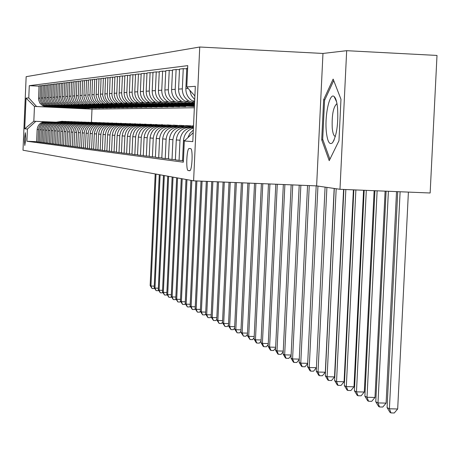 <?xml version="1.0" encoding="UTF-8"?>
<svg xmlns="http://www.w3.org/2000/svg" width="460" height="460" viewBox="0 0 460 460"><rect width="100%" height="100%" fill="white"/><g stroke="black" fill="none" stroke-linecap="round" stroke-linejoin="round"><path stroke-width="0.69" d="M24.794 145.492L25.72 139.018L25.346 132.687L24.426 139.15L24.794 145.492M199.738 47.012L26.157 76.676L23 150.213L193.602 180.82L199.738 47.012L322.966 53.452L316.624 185.892L339.98 189.29L346.673 50.686L322.966 53.452M346.673 50.686L437 55.436L430.146 192.993L339.98 189.29M190.618 148.626L189.094 148.505C186.651 148.661 185.777 170.7 188.215 170.539L189.756 170.746C192.222 170.671 193.096 148.281 190.618 148.626M194.89 95.973L186.783 86.911L187.755 65.636L29.29 85.675L39.025 86.146M186.783 86.911L195.333 86.313L192.803 141.628L184.316 140.978L193.211 132.721M36.627 141.674L26.898 141.249L183.344 162.196L184.316 140.978M26.898 141.249L27.427 129.03L24.713 128.823L26.03 98.101L28.767 97.911L29.29 85.675M316.624 185.892L193.602 180.82M194.356 107.755L92 109.123L34.465 106.432L33.827 121.245L45.201 121.745M39.324 142.025L38.019 141.968L38.554 129.611C39.261 124.677 42.084 122.078 47.035 121.808L48.001 121.854M42.096 142.381L40.75 142.324L41.291 129.818C42.009 124.827 44.873 122.193 49.881 121.917L50.876 121.963M44.93 142.749L43.556 142.692L44.102 130.03C44.827 124.976 47.725 122.308 52.796 122.032L53.814 122.078M47.84 143.129L46.425 143.066L46.983 130.243C47.719 125.126 50.652 122.429 55.781 122.147L56.833 122.193M50.818 143.514L49.375 143.451L49.939 130.468C50.68 125.281 53.653 122.55 58.845 122.268L59.926 122.314M53.883 143.911L52.394 143.842L52.969 130.692C53.722 125.442 56.729 122.676 61.991 122.389L63.1 122.44M57.023 144.313L55.499 144.25L56.08 130.927C56.839 125.609 59.886 122.803 65.216 122.515L66.355 122.567M60.243 144.733L58.679 144.664L59.271 131.163C60.041 125.775 63.129 122.935 68.523 122.642L69.701 122.693M63.555 145.159L61.95 145.09L62.543 131.41C63.33 125.948 66.453 123.073 71.927 122.774L73.134 122.826M66.953 145.601L65.303 145.527L65.912 131.663C66.706 126.126 69.874 123.211 75.417 122.906L76.665 122.964M70.449 146.05L68.753 145.975L69.368 131.922C70.173 126.31 73.387 123.355 79.005 123.044L80.287 123.102M74.043 146.516L72.3 146.441L72.921 132.187C73.744 126.5 76.998 123.498 82.691 123.188L84.013 123.251M77.74 146.993L75.946 146.912L76.578 132.463C77.406 126.695 80.707 123.648 86.48 123.337L87.848 123.395M81.541 147.487L79.695 147.407L80.339 132.744C81.178 126.891 84.531 123.809 90.379 123.487L91.787 123.55M85.456 147.993L83.553 147.907L84.209 133.032C85.065 127.098 88.458 123.964 94.392 123.642L95.847 123.705M89.487 148.511L87.526 148.425L88.193 133.331C89.062 127.311 92.506 124.131 98.526 123.803L100.027 123.866M93.639 149.046L91.62 148.959L92.299 133.641C93.179 127.523 96.675 124.298 102.781 123.964L104.334 124.033M97.917 149.603L95.841 149.511L96.525 133.958C97.422 127.748 100.97 124.476 107.168 124.137L108.773 124.206M102.333 150.173L100.188 150.075L100.884 134.285C101.792 127.978 105.397 124.654 111.688 124.309L113.35 124.384M106.881 150.759L104.673 150.661L105.38 134.619C106.306 128.219 109.963 124.838 116.351 124.487L118.065 124.568M111.584 151.363L109.296 151.265L110.02 134.97C110.958 128.466 114.672 125.034 121.164 124.677L122.941 124.758M116.432 151.99L114.074 151.892L114.81 135.326C115.765 128.72 119.537 125.229 126.132 124.867L127.972 124.953M121.446 152.639L119.013 152.536L119.761 135.7C120.733 128.978 124.562 125.436 131.261 125.068L133.17 125.154M126.632 153.306L124.114 153.197L124.878 136.085C125.862 129.248 129.76 125.649 136.568 125.269L138.54 125.361M131.991 154.002L129.386 153.887L130.163 136.482C131.169 129.53 135.131 125.867 142.048 125.482L144.101 125.574M137.54 154.715L134.843 154.6L135.637 136.89C136.66 129.818 140.685 126.092 147.723 125.701L149.851 125.798M143.284 155.457L140.495 155.336L141.3 137.316C142.341 130.123 146.441 126.327 153.6 125.931L155.808 126.028M149.241 156.222L146.343 156.101L147.171 137.753C148.229 130.433 152.398 126.569 159.683 126.166L161.977 126.27M155.417 157.021L152.409 156.889L153.255 138.213C154.33 130.755 158.579 126.822 165.991 126.408L168.377 126.517M161.822 157.843L158.706 157.711L159.568 138.684C160.666 131.088 164.985 127.081 172.534 126.661L175.018 126.776M168.475 158.706L165.238 158.562L166.117 139.173C167.233 131.434 171.637 127.351 179.325 126.925L181.913 127.04M175.386 159.591L172.023 159.447L172.92 139.685C174.058 131.796 178.549 127.633 186.38 127.196L189.077 127.322M92 109.123L91.419 122.308M194.568 103.097L190.98 102.931L185.144 101.206C180.745 98.411 178.56 94.375 178.595 89.096L179.504 69.098L183.252 68.649L186.754 68.828M194.557 103.356L187.484 103.023L181.7 101.315C177.341 98.543 175.174 94.547 175.208 89.315L176.111 69.506L179.48 69.678M194.54 103.632L183.77 103.12L178.043 101.43C173.725 98.687 171.58 94.731 171.614 89.55L172.506 69.937L176.111 69.506M194.528 103.879L180.406 103.207L174.731 101.534C170.447 98.814 168.326 94.892 168.354 89.763L169.24 70.328L172.477 70.495M194.517 104.144L176.83 103.299L171.212 101.643C166.968 98.952 164.864 95.07 164.893 89.987L165.767 70.748L169.24 70.328M194.505 104.38L173.592 103.385L168.021 101.74C163.817 99.078 161.73 95.226 161.759 90.195L162.621 71.122L165.744 71.277M194.494 104.633L170.148 103.477L164.628 101.85C160.465 99.21 158.395 95.398 158.424 90.413L159.281 71.524L162.621 71.122M194.488 104.863L167.026 103.557L161.552 101.942C157.423 99.331 155.376 95.548 155.405 90.609L156.25 71.886L159.258 72.036M194.476 105.104L163.708 103.644L158.286 102.045C154.192 99.458 152.162 95.715 152.191 90.815L153.025 72.272L156.25 71.886M194.465 105.328L160.701 103.724L155.319 102.137C151.265 99.573 149.247 95.858 149.276 91.005L150.104 72.622L153.002 72.766M194.453 105.564L157.498 103.81L152.168 102.241C148.149 99.693 146.148 96.019 146.176 91.212L146.999 72.996L150.104 72.622M194.442 105.777L154.594 103.885L149.31 102.327C145.32 99.803 143.342 96.157 143.365 91.39L144.175 73.335L146.976 73.474M194.43 106.001L151.501 103.966L146.263 102.425C142.312 99.923 140.346 96.312 140.375 91.586L141.18 73.692L144.175 73.335M194.425 106.208L148.701 104.04L143.503 102.511C139.581 100.033 137.632 96.45 137.661 91.764L138.454 74.02L141.157 74.152M194.413 106.427L145.716 104.121L140.564 102.603C136.677 100.148 134.745 96.594 134.768 91.954L135.556 74.365L138.454 74.02M194.413 106.467L143.008 104.19L137.896 102.683C134.038 100.251 132.123 96.726 132.152 92.126L132.928 74.681L135.539 74.807M185.667 106.421L140.122 104.265L135.056 102.775C131.232 100.36 129.335 96.87 129.358 92.305L130.128 75.014L132.928 74.681M185.656 106.611L137.505 104.334L132.48 102.856C128.685 100.458 126.799 96.997 126.822 92.471L127.587 75.319L130.111 75.446M179.578 106.53L134.717 104.409L129.731 102.942C125.971 100.567 124.102 97.135 124.125 92.65L124.884 75.647L127.587 75.319M179.567 106.714L132.187 104.472L127.236 103.023C123.504 100.665 121.653 97.261 121.676 92.805L122.423 75.94L124.867 76.061M173.684 106.634L129.484 104.546L124.579 103.103L122.515 101.562L120.859 99.573L119.703 97.244L119.117 94.714L119.807 76.251L122.423 75.94M173.673 106.812L127.035 104.61L122.17 103.178L120.117 101.648L118.473 99.67L117.329 97.365L116.748 94.852L117.426 76.538L119.79 76.653M167.975 106.737L124.424 104.679L119.594 103.258L117.559 101.74L115.931 99.785L114.793 97.497L114.218 95.001L114.896 76.843L117.426 76.538M167.969 106.91L122.055 104.742L117.26 103.333L115.241 101.827L113.62 99.883L112.493 97.612L111.924 95.139L112.591 77.119L114.879 77.228M162.449 106.835L119.525 104.805L114.77 103.414L112.763 101.919L111.159 99.992L110.043 97.738L109.474 95.283L110.135 77.412L112.591 77.119M162.443 107.002L117.225 104.868L112.504 103.483L110.515 101.999L108.922 100.084L107.812 97.853L107.249 95.415L107.904 77.677L110.118 77.786M157.09 106.927L114.776 104.932L110.09 103.557L108.117 102.085L106.536 100.188L105.438 97.974L104.88 95.559L105.53 77.964L107.904 77.677M157.084 107.094L112.545 104.989L107.899 103.626L104.368 100.286L102.724 95.686L103.368 78.223L105.512 78.326M151.898 107.019L110.17 105.052L105.558 103.701L102.057 100.383L100.424 95.824L101.062 78.499L103.368 78.223M151.886 107.18L108.014 105.11L103.431 103.764L99.952 100.475L98.331 95.95L98.963 78.752L101.045 78.855M146.855 107.111L105.708 105.173L101.16 103.839L97.71 100.573L96.1 96.082L96.726 79.016L98.963 78.752M146.849 107.26L103.609 105.225L99.101 103.902L95.674 100.659L94.07 96.203L94.697 79.264L96.715 79.362M141.962 107.197L101.378 105.282L96.899 103.971L93.495 100.751L91.908 96.33L92.529 79.522L94.697 79.264M141.956 107.347L99.343 105.34L94.892 104.035L91.517 100.838L89.941 96.445L90.551 79.758L92.512 79.856M137.212 107.278L97.169 105.397L92.759 104.104L89.407 100.93L87.837 96.571L88.446 80.011L90.551 79.758M137.207 107.421L95.197 105.449L90.81 104.161L87.48 101.016L85.928 96.686L86.532 80.241L88.435 80.333M132.601 107.358L93.087 105.501L88.734 104.23L85.433 101.102L83.887 96.807L84.485 80.488L86.532 80.241M132.595 107.502L91.172 105.553L86.848 104.288L83.565 101.183L82.029 96.916L82.622 80.707L84.473 80.799M128.116 107.439L89.125 105.604L84.83 104.351L81.57 101.269L80.046 97.037L80.638 80.948L82.622 80.707M128.11 107.577L87.256 105.656L82.995 104.409L79.758 101.349L78.246 97.14L78.827 81.161L80.621 81.253M123.757 107.519L85.267 105.708L81.035 104.472L77.82 101.43L76.32 97.255L76.895 81.397L78.827 81.161M123.751 107.651L83.455 105.754L79.252 104.523L76.055 101.51L74.566 97.365L75.141 81.604L76.883 81.69M119.519 107.594L81.518 105.806L77.343 104.587L74.175 101.591L72.691 97.474L73.261 81.828L75.141 81.604M119.514 107.72L79.758 105.852L75.607 104.638L72.456 101.666L70.984 97.577L71.547 82.035L73.249 82.121M115.391 107.663L77.872 105.903L73.755 104.696L70.621 101.746L69.161 97.681L69.724 82.254L71.547 82.035M115.385 107.789L76.159 105.949L72.065 104.754L68.954 101.815L67.505 97.784L68.057 82.455L69.713 82.535M111.377 107.732L74.324 105.995L70.259 104.805L67.171 101.896L65.728 97.888L66.28 82.668L68.057 82.455M111.372 107.858L72.657 106.041L68.615 104.857L65.55 101.965L64.112 97.986L64.664 82.863L66.269 82.938M107.468 107.801L70.874 106.087L66.861 104.914L63.813 102.039L62.387 98.089L62.934 83.07L64.664 82.863M107.468 107.922L69.247 106.128L65.257 104.966L62.232 102.108L60.812 98.181L61.352 83.26L62.922 83.335M103.661 107.87L67.511 106.174L63.549 105.018L60.542 102.183L59.133 98.279L59.668 83.461L61.352 83.26M103.655 107.985L65.929 106.214L61.991 105.064L59.001 102.246L57.603 98.371L58.132 83.645L59.656 83.72M99.952 107.933L64.233 106.26L60.323 105.121L57.35 102.321L55.965 98.469L56.494 83.841L58.132 83.645M99.946 108.048L62.692 106.3L58.805 105.167L55.85 102.384L54.47 98.555L54.993 84.019L56.482 84.094M96.335 107.996L61.042 106.346L57.178 105.219L54.245 102.453L52.877 98.653L53.394 84.209L54.993 84.019M96.335 108.106L59.541 106.386L55.7 105.265L52.785 102.517L51.422 98.739L51.94 84.387L53.383 84.456M92.811 108.06L57.931 106.427L54.119 105.311L51.221 102.586L49.864 98.831L50.376 84.571L51.94 84.387M92.811 108.169L56.465 106.467L52.676 105.357L49.795 102.643L48.444 98.917L48.955 84.743L50.37 84.812M89.378 108.123L54.895 106.507L51.129 105.409L48.265 102.712L46.931 99.004L47.437 84.927L48.955 84.743M89.372 108.226L53.469 106.542L49.72 105.449L46.88 102.77L45.546 99.09L46.052 85.094L47.426 85.157M86.02 108.18L51.94 106.582L48.214 105.501L45.39 102.839L44.068 99.176L44.568 85.267L46.052 85.094M86.014 108.278L50.542 106.622L46.845 105.541L44.033 102.896L42.717 99.256L43.211 85.433L44.557 85.497M82.748 108.238L49.053 106.662L45.373 105.587L42.579 102.959L41.273 99.343L41.768 85.606L43.211 85.433M82.742 108.336L47.69 106.697L44.033 105.627L41.256 103.017L39.957 99.423L40.445 85.761L41.757 85.824M79.551 108.29L46.236 106.731L42.602 105.673L39.836 103.074L38.548 99.504L39.031 85.934L40.445 85.761M79.551 108.387L34.465 106.432L26.03 98.101M193.424 128.035C187.456 129.99 184.144 134.136 183.488 140.478L182.557 160.822L183.402 160.937M182.574 160.517L179.072 160.367L179.992 140.214C181.113 132.29 185.598 128.041 193.447 127.472L189.859 127.334C181.959 127.771 177.433 131.974 176.278 139.938L179.992 140.214M176.278 139.938L175.369 159.885L179.072 160.367M186.38 127.196L182.677 127.052C174.921 127.483 170.482 131.606 169.349 139.415L168.458 158.982L172.023 159.447M179.325 126.925L175.76 126.787C168.147 127.207 163.789 131.249 162.679 138.914L161.811 158.119L165.238 158.562M172.534 126.661L169.102 126.529C161.627 126.943 157.343 130.91 156.256 138.437L155.405 157.28L158.706 157.711M165.991 126.408L162.685 126.281C155.336 126.69 151.133 130.582 150.064 137.971L149.23 156.475L152.409 156.889M159.683 126.166L156.492 126.04C149.276 126.442 145.141 130.266 144.095 137.523L143.278 155.698L146.343 156.101M153.6 125.931L150.518 125.81C143.422 126.201 139.363 129.962 138.333 137.091L137.528 154.951L140.495 155.336M147.723 125.701L144.75 125.586C137.776 125.971 133.779 129.668 132.767 136.677L131.98 154.227L134.843 154.6M142.048 125.482L139.179 125.373C132.313 125.752 128.386 129.386 127.391 136.269L126.621 153.525L129.386 153.887M136.568 125.269L133.785 125.166C127.035 125.534 123.171 129.11 122.193 135.884L121.44 152.852L124.114 153.197M131.261 125.068L128.576 124.965C121.929 125.327 118.128 128.84 117.168 135.504L116.426 152.197L119.013 152.536M131.065 123.665L123.539 124.769C116.989 125.126 113.246 128.587 112.303 135.142L111.573 151.564L114.074 151.892M121.164 124.677L118.645 124.579C112.205 124.93 108.52 128.334 107.594 134.786L106.875 150.949L109.296 151.265M116.351 124.487L113.907 124.395C107.571 124.746 103.943 128.093 103.028 134.446L102.321 150.357L104.673 150.661M111.688 124.309L109.319 124.217C103.074 124.562 99.504 127.857 98.601 134.113L97.911 149.782L100.188 150.075M107.168 124.137L104.868 124.045C98.716 124.384 95.197 127.633 94.311 133.791L93.633 149.224L95.841 149.511M102.781 123.964L100.556 123.878C94.49 124.212 91.022 127.414 90.148 133.48L89.476 148.683L91.62 148.959M98.526 123.803L96.364 123.717C90.384 124.045 86.969 127.196 86.106 133.176L85.451 148.155L87.526 148.425M94.392 123.642L92.293 123.562C86.399 123.884 83.03 126.989 82.185 132.882L81.535 147.643L83.553 147.907M90.379 123.487L88.337 123.406C82.53 123.723 79.206 126.787 78.373 132.595L77.734 147.148L79.695 147.407M86.48 123.337L84.496 123.257C78.763 123.573 75.486 126.592 74.664 132.319L74.037 146.665L75.946 146.912M82.691 123.188L80.759 123.113C75.106 123.424 71.875 126.402 71.064 132.049L70.443 146.199L72.3 146.441M79.005 123.044L77.125 122.975C71.547 123.28 68.362 126.218 67.557 131.784L66.947 145.739L68.753 145.975M75.417 122.906L73.588 122.837C68.086 123.136 64.941 126.034 64.147 131.531L63.549 145.297L65.303 145.527M71.927 122.774L70.144 122.705C64.716 122.998 61.611 125.862 60.829 131.284L60.237 144.865L61.95 145.09M68.523 122.642L66.792 122.573C61.433 122.866 58.368 125.689 57.598 131.037L57.017 144.446L58.679 144.664M71.283 121.618L63.526 122.446C58.236 122.734 55.206 125.522 54.453 130.801L53.877 144.037L55.499 144.25M66.976 121.498L60.335 122.325C55.119 122.607 52.129 125.361 51.382 130.571L50.813 143.635L52.394 143.842M58.845 122.268L57.247 122.205C52.083 122.486 49.134 125.2 48.392 130.347L47.834 143.25L49.375 143.451M55.781 122.147L54.222 122.09C49.122 122.366 46.207 125.045 45.477 130.128L44.925 142.87L46.425 143.066M52.796 122.032L51.273 121.975C46.23 122.251 43.355 124.896 42.636 129.915L42.09 142.496L43.556 142.692M49.881 121.917L48.392 121.86C43.412 122.136 40.572 124.752 39.859 129.708L39.324 142.14L40.75 142.324M47.035 121.808L45.586 121.756C40.664 122.021 37.852 124.608 37.151 129.507L36.622 141.784L38.019 141.968M194.62 101.953L192.527 100.976C188.042 98.124 185.817 94.007 185.851 88.625L186.783 68.229L187.64 68.126M187.835 137.712L189.905 133.371L193.332 130.036M194.724 99.624L191.325 95.456L189.784 90.263M194.58 102.81L188.945 101.085C184.506 98.262 182.298 94.185 182.333 88.855L183.252 68.649M28.767 97.911L36.466 106.375M35.822 121.319L27.427 129.03M24.713 128.823L33.827 121.245M333.143 79.091L323.639 99.722L321.718 139.834L329.216 160.655L338.968 140.754L340.969 99.274L333.143 79.091M322.931 139.892L321.718 139.834M336.191 100.332L335.875 100.314M324.846 99.78L323.639 99.722M397.728 191.659L387.084 407.606L389.407 408.796L397.676 408.986L408.399 192.096M400.114 191.757L389.407 408.796L390.971 412.913L390.04 412.43L387.084 407.606M397.676 408.986L394.272 412.988L390.971 412.913M386.101 191.182L375.768 401.775L377.993 402.92L386.107 403.109L396.526 191.613M388.389 191.28L377.993 402.92L379.54 406.962L378.649 406.496L375.768 401.775M386.107 403.109L382.783 407.037L379.54 406.962M374.929 190.727L364.883 396.169L367.028 397.273L374.986 397.463L385.112 191.142M377.131 190.814L367.028 397.273L368.558 401.247L367.701 400.798L364.883 396.169M374.986 397.463L371.737 401.321L368.558 401.247M364.182 190.285L354.413 390.781L356.477 391.839L364.291 392.029L374.135 190.693M366.298 190.371L356.477 391.839L357.995 395.744L357.167 395.312L354.413 390.781M364.291 392.029L361.117 395.818L357.995 395.744M353.838 189.859L344.339 385.589L346.322 386.613L353.999 386.803L363.572 190.262M355.879 189.945L346.322 386.613L347.829 390.454L347.03 390.034L344.339 385.589M353.999 386.803L350.894 390.528L347.829 390.454M326.324 131.646C327.457 141.68 329.538 145.366 332.557 142.709C336.72 135.55 338.393 123.981 337.565 107.991C336.933 101.809 335.788 97.991 334.127 96.537C329.642 92.207 324.587 115.293 326.324 131.646M337.019 103.856L336.674 103.874C333.23 107.174 331.758 115.27 332.247 128.167C332.804 133.469 333.845 136.212 335.38 136.407M329.918 159.229L322.707 139.259L324.57 100.372L333.713 80.563M191.084 127.38L193.487 126.655M192.826 127.449L193.459 127.23M193.47 126.989L192.148 127.42M343.879 189.451L334.627 380.592L336.542 381.576L344.08 381.765L353.395 189.842M345.839 189.531L336.542 381.576L338.031 385.353L337.266 384.951L334.627 380.592M344.08 381.765L341.044 385.428L338.031 385.353M186.915 127.224L193.522 125.89M184.207 127.115L193.257 125.798M185.886 127.178L193.528 125.821L185.236 127.155M334.299 188.468L325.272 375.774L327.117 376.723L334.523 376.912L343.591 189.439M336.185 188.738L327.117 376.723L328.589 380.437L327.853 380.052L325.272 375.774M334.523 376.912L331.551 380.512L328.589 380.437M180.182 126.966L185.368 125.758L190.676 125.798M177.577 126.856L186.461 125.568M179.199 126.92L188.123 125.62M187.289 125.591L178.566 126.897M325.088 187.122L316.244 371.122L318.021 372.042L325.306 372.226L334.167 188.445M326.905 187.387L318.021 372.042L319.487 375.693L318.768 375.32L316.244 371.122M325.306 372.226L322.397 375.768L319.487 375.693M173.69 126.713L178.767 125.534L183.971 125.563M171.177 126.609L179.906 125.338M172.742 126.672L181.51 125.396M180.705 125.367L172.138 126.649M316.187 185.874L307.527 366.637L309.247 367.523L316.405 367.707L313.559 371.191L310.695 371.116L310.005 370.76L307.527 366.637M317.946 186.081L309.247 367.523L310.695 371.116M167.423 126.477L172.402 125.315L177.502 125.338M165.008 126.373L173.575 125.126M166.508 126.431L175.122 125.177M174.346 125.149L165.933 126.408M307.556 185.518L299.115 362.302L300.771 363.159L307.688 363.342M309.258 185.587L300.771 363.159L302.209 366.7L301.541 366.35L299.115 362.302M307.677 363.515L305.02 366.769L302.209 366.7M161.374 126.241L166.25 125.103L171.252 125.12M159.039 126.138L167.463 124.913M160.488 126.201L168.958 124.965M168.205 124.936L159.93 126.178M299.213 185.173L290.979 358.116L292.583 358.938L299.264 359.122M300.863 185.242L292.583 358.938L294.003 362.428L293.359 362.089L290.979 358.116M299.247 359.455L296.775 362.497L294.003 362.428M155.526 126.017L165.215 124.907M153.278 125.919L161.552 124.712M154.669 125.977L163.001 124.763M162.271 124.735L154.129 125.954M291.151 184.839L283.113 354.062L284.665 354.861L291.123 355.039M292.738 184.908L284.665 354.861L286.074 358.294L285.447 357.972L283.113 354.062M291.099 355.522L288.799 358.369L286.074 358.294M149.874 125.798L159.384 124.706M147.7 125.701L155.836 124.516M149.046 125.764L157.234 124.562M156.532 124.539L148.523 125.741M283.348 184.517L275.505 350.146L277.006 350.917L283.256 351.089M284.889 184.581L277.006 350.917L278.398 354.303L277.794 353.987L275.505 350.146M283.228 351.716L281.083 354.372L278.398 354.303M144.44 125.58L153.738 124.505M142.301 125.494L150.305 124.326M143.6 125.557L151.662 124.373M150.983 124.349L143.1 125.534M275.793 184.207L268.14 346.351L269.589 347.099L275.638 347.271M277.288 184.27L269.589 347.099L270.969 350.434L270.388 350.129L268.14 346.351M275.603 348.03L273.614 350.508L270.969 350.434M139.156 125.373L148.275 124.315M137.074 125.292L144.952 124.142M138.333 125.35L146.263 124.188M145.607 124.16L137.845 125.327M268.479 183.908L261.004 342.677L262.413 343.401L268.266 343.568M269.928 183.965L262.413 343.401L263.775 346.69L263.212 346.391L261.004 342.677M268.226 344.454L266.38 346.759L263.775 346.69M134.032 125.172L142.985 124.131M132.014 125.103L139.771 123.964M133.239 125.154L141.042 124.01M140.403 123.981L132.762 125.137M261.395 183.615L254.087 339.118L255.455 339.819L261.13 339.98M262.792 183.672L255.455 339.819L256.806 343.056L256.26 342.775L254.087 339.118M261.084 340.986L259.371 343.131L256.806 343.056M129.064 124.982L137.862 123.953M127.109 124.913L134.745 123.792M128.323 124.953L135.976 123.832M135.361 123.809L127.828 124.947M254.524 183.333L247.388 335.668L248.71 336.346L254.213 336.507M255.881 183.385L248.71 336.346L250.05 339.543L247.388 335.668M254.161 337.623L252.574 339.612L250.05 339.543M124.257 124.798L132.894 123.78M122.348 124.729L129.869 123.625M130.468 123.642L123.067 124.758M247.865 183.057L240.885 332.321L242.167 332.982L247.503 333.132M249.182 183.109L242.167 332.982L243.495 336.128L240.885 332.321M247.445 334.357L245.985 336.197L243.495 336.128M119.588 124.614L128.081 123.613M117.737 124.551L125.143 123.464M118.893 124.585L126.304 123.504M125.724 123.481L118.45 124.574M241.402 182.792L234.577 329.072L235.825 329.711L241 329.86M242.679 182.844L235.825 329.711L237.136 332.816L234.577 329.072M240.936 331.183L239.591 332.891L237.136 332.816M115.057 124.441L123.406 123.452M113.258 124.378L120.56 123.309M114.385 124.413L121.681 123.343M121.118 123.326L113.959 124.395M235.123 182.534L228.453 325.916L229.661 326.542L234.686 326.686M236.365 182.585L229.661 326.542L230.96 329.601L228.453 325.916M234.623 328.101L233.381 329.671L230.96 329.601M110.664 124.269L118.87 123.291M108.928 124.206L116.104 123.153M110.009 124.246L117.196 123.194M116.65 123.171L109.595 124.229M229.028 182.281L222.502 322.851L223.675 323.46L228.557 323.604M230.236 182.333L223.675 323.46L224.969 326.479L222.502 322.851M228.488 325.105L227.349 326.548L224.969 326.479M106.392 124.102L114.465 123.142M104.719 124.039L111.78 123.004M105.76 124.079L112.844 123.044M112.309 123.021L105.357 124.062M223.111 182.033L216.723 319.878L217.862 320.465L222.605 320.608M224.279 182.085L217.862 320.465L219.138 323.449L216.723 319.878M222.531 322.19L221.49 323.518L219.138 323.449M102.246 123.947L110.187 122.992M100.619 123.884L107.577 122.86M101.626 123.918L108.612 122.895M108.094 122.877L101.234 123.907M217.356 181.798L211.105 316.986L212.215 317.555L216.821 317.693M218.494 181.844L212.215 317.555L213.48 320.499L211.105 316.986M216.746 319.355L215.797 320.568L213.48 320.499M98.216 123.786L106.03 122.849M96.634 123.728L103.494 122.722M97.612 123.763L104.495 122.757M103.995 122.739L97.232 123.751M211.761 181.568L205.637 314.168L206.718 314.726L211.203 314.864M212.865 181.614L206.718 314.726L207.972 317.63L205.637 314.168M211.123 316.601L210.26 317.699L207.972 317.63M94.294 123.636L101.988 122.705M92.759 123.579L99.521 122.584M93.708 123.613L100.493 122.619M100.01 122.601L93.34 123.602M206.316 181.343L200.324 311.431L201.376 311.972L205.735 312.11M207.391 181.389L201.376 311.972L202.618 314.841L200.324 311.431M205.649 313.916L204.873 314.91L202.618 314.841M90.482 123.493L98.055 122.573M88.987 123.429L95.657 122.452M89.913 123.47L96.606 122.486M96.422 122.481L89.556 123.452M201.02 181.125L195.149 308.769L196.173 309.298L200.416 309.425M202.066 181.171L196.173 309.298L197.403 312.127L195.149 308.769M200.33 311.299L199.634 312.196L197.403 312.127M86.767 123.349L94.231 122.44M85.318 123.291L91.891 122.325M86.215 123.326L92.816 122.354M92.356 122.337L85.87 123.309M195.862 180.912L190.112 306.176L191.113 306.688L195.241 306.814M196.88 180.952L191.113 306.688L192.332 309.488L190.112 306.176M195.149 308.752L194.528 309.557L192.332 309.488M83.151 123.211L90.505 122.308M81.742 123.153L88.234 122.199M82.622 123.188L89.131 122.228M88.682 122.21L82.282 123.171M190.86 180.326L185.213 303.652L186.179 304.152L190.204 304.278M191.849 180.504L186.179 304.152L187.387 306.912L185.213 303.652M190.147 306.228L189.56 306.981L187.387 306.912M79.632 123.073L86.882 122.182M78.263 123.015L84.663 122.078M79.114 123.05L85.543 122.107M85.1 122.09L78.787 123.038M186.001 179.458L180.435 301.191L181.378 301.679L185.294 301.8M186.961 179.63L181.378 301.679L182.574 304.411L180.435 301.191M185.271 303.755L184.719 304.474L182.574 304.411M76.205 122.941L83.346 122.061M74.871 122.883L81.19 121.957M75.699 122.918L82.041 121.986M81.615 121.969L75.382 122.906M181.263 178.606L175.777 298.793L176.697 299.27L180.515 299.385M182.2 178.773L176.697 299.27L177.882 301.967L175.777 298.793M180.527 301.352L180.004 302.03L177.882 301.967M72.864 122.814L79.908 121.94M71.564 122.757L77.803 121.842M72.369 122.791L78.631 121.871M78.217 121.854L72.059 122.78M176.646 177.778L171.235 296.459L172.138 296.918L175.858 297.034M177.56 177.939L172.138 296.918L173.311 299.586L171.235 296.459M175.898 299.006L175.404 299.65L173.311 299.586M69.604 122.688L76.55 121.825M68.344 122.636L74.503 121.727M69.126 122.67L75.313 121.756M74.905 121.739L68.822 122.653M172.143 176.968L166.813 294.176L167.687 294.63L171.315 294.745M173.035 177.129L167.687 294.63L168.855 297.263L166.813 294.176M171.39 296.717L170.919 297.327L168.855 297.263M66.436 122.567L73.284 121.716M65.958 122.544L72.07 121.641M71.674 121.63L65.665 122.532M167.75 176.18L162.495 291.95L163.346 292.393L166.888 292.508M168.619 176.335L163.346 292.393L164.502 294.998L162.495 291.95M166.992 294.48L166.543 295.061L164.502 294.998M63.353 122.44L70.093 121.601M62.134 122.394L68.137 121.509M62.876 122.429L68.908 121.538M68.523 121.52L62.589 122.417M163.467 175.415L158.28 289.783L159.114 290.214L162.57 290.323M164.312 175.565L159.114 290.214L160.258 292.79L158.28 289.783M162.696 292.301L162.276 292.853L160.258 292.79M59.139 122.279L65.073 121.405M59.863 122.314L65.826 121.428M65.452 121.417L59.581 122.302M159.281 174.662L154.169 287.667L154.98 288.086L158.349 288.196M160.109 174.811L154.98 288.086L156.118 290.634L154.169 287.667M158.505 290.174L158.113 290.697L156.118 290.634M57.385 122.21L63.94 121.388M56.218 122.17L62.083 121.302M56.936 122.199L62.819 121.325M62.451 121.313L56.649 122.187M155.198 173.932L150.15 285.597L150.949 286.011L154.238 286.114M156.009 174.076L150.949 286.011L152.07 288.523L150.15 285.597M154.416 288.098L154.042 288.587L152.07 288.523M60.346 122.325L61.991 122.389M123.527 124.769L126.132 124.867M190.98 102.931L194.58 102.833M183.77 103.12L187.484 103.023M176.83 103.299L180.406 103.207M170.148 103.477L173.592 103.385M163.708 103.644L167.026 103.557M157.498 103.81L160.701 103.724M151.501 103.966L154.594 103.885M145.716 104.121L148.701 104.04M140.122 104.265L143.008 104.19M134.717 104.409L137.505 104.334M129.484 104.546L132.187 104.472M124.424 104.679L127.035 104.61M119.525 104.805L122.055 104.742M114.776 104.932L117.225 104.868M110.17 105.052L112.545 104.989M105.708 105.173L108.014 105.11M101.378 105.282L103.609 105.225M97.169 105.397L99.343 105.34M93.087 105.501L95.197 105.449M89.125 105.604L91.172 105.553M85.267 105.708L87.256 105.656M81.518 105.806L83.455 105.754M77.872 105.903L79.758 105.852M74.324 105.995L76.159 105.949M70.874 106.087L72.657 106.041M67.511 106.174L69.247 106.128M64.233 106.26L65.929 106.214M61.042 106.346L62.692 106.3M57.931 106.427L59.541 106.386M54.895 106.507L56.465 106.467M51.94 106.582L53.469 106.542M49.053 106.662L50.542 106.622M46.236 106.731L47.69 106.697M183.488 140.478L184.753 140.57M185.851 88.625L188.18 88.469M178.595 89.096L182.333 88.855M169.349 139.415L172.92 139.685M171.614 89.55L175.208 89.315M162.679 138.914L166.117 139.173M164.893 89.987L168.354 89.763M156.256 138.437L159.568 138.684M158.424 90.413L161.759 90.195M150.064 137.971L153.255 138.213M152.191 90.815L155.405 90.609M144.095 137.523L147.171 137.753M146.176 91.212L149.276 91.005M138.333 137.091L141.3 137.316M140.375 91.586L143.365 91.39M132.767 136.677L135.637 136.89M134.768 91.954L137.661 91.764M127.391 136.269L130.163 136.482M129.358 92.305L132.152 92.126M122.193 135.884L124.878 136.085M124.125 92.65L126.822 92.471M117.168 135.504L119.761 135.7M119.059 92.977L121.676 92.805M112.303 135.142L114.81 135.326M114.16 93.299L116.69 93.133M107.594 134.786L110.02 134.97M109.417 93.604L111.866 93.449M103.028 134.446L105.38 134.619M104.823 93.903L107.191 93.754M98.601 134.113L100.884 134.285M100.366 94.196L102.666 94.047M94.311 133.791L96.525 133.958M96.048 94.478L98.279 94.334M90.148 133.48L92.299 133.641M91.856 94.748L94.018 94.61M86.106 133.176L88.193 133.331M87.785 95.019L89.89 94.881M82.185 132.882L84.209 133.032M83.835 95.272L85.876 95.139M78.373 132.595L80.339 132.744M80 95.525L81.978 95.392M74.664 132.319L76.578 132.463M76.268 95.766L78.194 95.64M71.064 132.049L72.921 132.187M72.64 96.002L74.514 95.881M67.557 131.784L69.368 131.922M69.109 96.232L70.932 96.117M64.147 131.531L65.912 131.663M65.682 96.456L67.453 96.341M60.829 131.284L62.543 131.41M62.336 96.675L64.066 96.565M57.598 131.037L59.271 131.163M59.087 96.887L60.766 96.778M54.453 130.801L56.08 130.927M55.913 97.094L57.552 96.985M51.382 130.571L52.969 130.692M52.825 97.296L54.424 97.192M48.392 130.347L49.939 130.468M49.818 97.491L51.37 97.388M45.477 130.128L46.983 130.243M46.886 97.681L48.398 97.583M42.636 129.915L44.102 130.03M44.022 97.871L45.5 97.773M39.859 129.708L41.291 129.818M41.227 98.049L42.671 97.957M37.151 129.507L38.554 129.611M38.502 98.227L39.911 98.135M189.986 170.614L188.215 170.539M192.527 100.976L194.666 100.907M185.144 101.206L188.945 101.085M178.043 101.43L181.7 101.315M171.212 101.643L174.731 101.534M164.628 101.85L168.021 101.74M158.286 102.045L161.552 101.942M152.168 102.241L155.319 102.137M146.263 102.425L149.31 102.327M140.564 102.603L143.503 102.511M135.056 102.775L137.896 102.683M129.731 102.942L132.48 102.856M124.579 103.103L127.236 103.023M119.594 103.258L122.17 103.178M114.77 103.414L117.26 103.333M110.09 103.557L112.504 103.483M105.558 103.701L107.899 103.626M101.16 103.839L103.431 103.764M96.899 103.971L99.101 103.902M92.759 104.104L94.892 104.035M88.734 104.23L90.81 104.161M84.83 104.351L86.848 104.288M81.035 104.472L82.995 104.409M77.343 104.587L79.252 104.523M73.755 104.696L75.607 104.638M70.259 104.805L72.065 104.754M66.861 104.914L68.615 104.857M63.549 105.018L65.257 104.966M60.323 105.121L61.991 105.064M57.178 105.219L58.805 105.167M54.119 105.311L55.7 105.265M51.129 105.409L52.676 105.357M48.214 105.501L49.72 105.449M45.373 105.587L46.845 105.541M42.602 105.673L44.033 105.627M189.583 148.528L189.094 148.505M334.224 139.794L332.557 142.709M337.025 103.891L336.674 103.874M336.622 101.942L334.127 96.537"/></g></svg>
